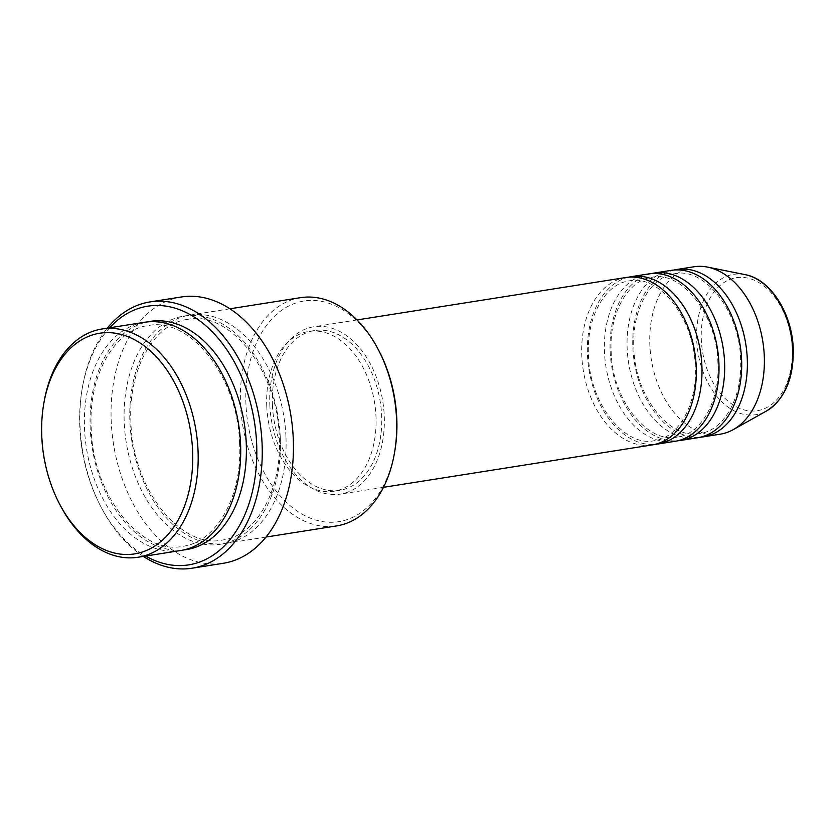 <?xml version="1.0" encoding="UTF-8"?>
<svg xmlns="http://www.w3.org/2000/svg" width="835" height="835" viewBox="0 0 835 835"><rect width="100%" height="100%" fill="white"/><g stroke="black" fill="none" stroke-linecap="round" stroke-linejoin="round"><path stroke-width="0.63" stroke-dasharray="4.17 3.13" d="M625.791 277.523A84.732 56.477 -99 0 0 581.786 355.647A84.732 56.477 -99 0 0 652.208 444.919M628.651 277.189A84.732 56.477 -99 0 0 587.454 354.75A84.732 56.477 -99 0 0 655.026 444.356M648.482 273.943A84.732 56.477 -99 0 0 604.467 352.067A84.732 56.477 -99 0 0 674.899 441.339M651.331 273.609A84.732 56.477 -99 0 0 610.145 351.17A84.732 56.477 -99 0 0 677.717 440.776M671.173 270.363A84.732 56.477 -99 0 0 627.158 348.487A84.732 56.477 -99 0 0 697.59 437.759M674.022 270.029A84.732 56.477 -99 0 0 632.836 347.59A84.732 56.477 -99 0 0 700.408 437.196M60.057 504.966A115.543 77.008 81 0 1 41.99 435.526A115.543 77.008 81 0 1 43.931 402.741M394.913 450.378A111.692 74.44 81 0 1 314.931 519.777A111.692 74.44 81 0 1 245.939 404.004A111.692 74.44 81 0 1 293.398 303.898A111.692 74.44 81 0 1 379.32 351.556M300.527 297.667A115.543 77.008 -99 0 0 240.511 404.192A115.543 77.008 -99 0 0 336.547 525.925M109.646 327.79A130.949 87.278 -99 0 0 81.997 389.747A130.949 87.278 -99 0 0 79.795 426.904A130.949 87.278 -99 0 0 100.283 505.603A130.949 87.278 -99 0 0 145.666 556.047M143.359 556.402A134.8 89.846 81 0 1 101.118 507.221A134.8 89.846 81 0 1 80.024 426.205A134.8 89.846 81 0 1 82.3 387.951A134.8 89.846 81 0 1 107.339 328.145M144.538 322.279A115.543 77.008 -99 0 0 84.523 428.814A115.543 77.008 -99 0 0 180.558 550.536M285.956 436.841A115.543 77.008 -99 0 0 189.921 315.119A115.543 77.008 -99 0 0 129.905 421.654A115.543 77.008 -99 0 0 225.941 543.376A115.543 77.008 -99 0 0 285.956 436.841M269.82 404.881A84.732 56.477 -99 0 0 340.252 494.143A84.732 56.477 -99 0 0 384.257 416.018A84.732 56.477 -99 0 0 313.835 326.756A84.732 56.477 -99 0 0 269.82 404.881M272.419 405.132A80.88 53.91 -99 0 0 339.647 490.343A80.88 53.91 -99 0 0 381.658 415.767A80.88 53.91 -99 0 0 314.43 330.556A80.88 53.91 -99 0 0 272.419 405.132M266.751 406.029A80.88 53.91 -99 0 0 333.979 491.23A80.88 53.91 -99 0 0 375.99 416.665A80.88 53.91 -99 0 0 308.762 331.453A80.88 53.91 -99 0 0 266.751 406.029M181.247 296.989A134.8 89.846 -99 0 0 111.222 421.278A134.8 89.846 -99 0 0 223.269 563.291M693.864 266.782A84.732 56.477 -99 0 0 649.849 344.907A84.732 56.477 -99 0 0 720.271 434.179M792.238 348.644A67.332 44.871 81 0 1 749.569 410.935A67.332 44.871 81 0 1 701.306 339.793A67.332 44.871 81 0 1 743.975 277.491A67.332 44.871 81 0 1 792.238 348.644M745.123 274.642A71.048 47.355 -99 0 0 696.693 339.876A71.048 47.355 -99 0 0 766.624 410.914M183.387 550.004A115.543 77.008 81 0 1 90.201 427.917A115.543 77.008 81 0 1 147.388 321.913M280.278 437.738A115.543 77.008 -99 0 0 197.457 315.63A115.543 77.008 -99 0 0 124.227 422.541A115.543 77.008 -99 0 0 207.059 544.65A115.543 77.008 -99 0 0 280.278 437.738M695.211 366.502C694.344 317.832 658.784 274.11 629.235 280.884C605.542 283.608 586.316 316.507 588.466 355.042C589.333 403.712 624.893 447.445 654.442 440.661C678.135 437.937 697.361 405.038 695.211 366.502M717.902 362.922C717.025 314.252 681.475 270.53 651.916 277.303C628.223 280.028 609.007 312.927 611.157 351.462C612.024 400.132 647.574 443.865 677.133 437.081C700.826 434.357 720.052 401.458 717.902 362.922M740.582 359.342C739.716 310.672 704.166 266.95 674.607 273.723C650.914 276.448 631.698 309.347 633.848 347.882C634.715 396.552 670.265 440.275 699.824 433.501C723.517 430.776 742.732 397.877 740.582 359.342M100.283 505.603L101.118 507.221M239.561 443.719C238.33 376.867 189.629 316.371 147.983 325.629C114.614 329.606 88.27 375.249 91.213 428.198C92.445 495.051 141.146 555.546 182.802 546.288C216.161 542.312 242.505 496.668 239.561 443.719M187.687 319.367C154.318 323.343 127.974 368.986 130.918 421.936C132.149 488.788 180.851 549.284 222.507 540.015C255.865 536.049 282.209 490.395 279.266 437.457C278.034 370.594 229.333 310.098 187.687 319.367M383.453 487.327L340.252 494.143M339.647 490.343L333.979 491.23M265.979 537.062L225.941 543.376M229.959 308.793L189.921 315.119M314.43 330.556L308.762 331.453M357.046 319.941L313.835 326.756M81.997 389.747L82.3 387.951"/><path stroke-width="1.25" d="M383.453 487.327L652.208 444.919A84.732 56.477 -99 0 0 696.223 366.795A84.732 56.477 -99 0 0 625.791 277.523L357.046 319.941M655.026 444.356A84.732 56.477 -99 0 0 657.886 444.022A84.732 56.477 -99 0 0 701.891 365.897A84.732 56.477 -99 0 0 631.469 276.636A84.732 56.477 -99 0 0 628.651 277.189M657.886 444.022L674.899 441.339A84.732 56.477 -99 0 0 718.914 363.215A84.732 56.477 -99 0 0 648.482 273.943L631.469 276.636M677.717 440.776A84.732 56.477 -99 0 0 680.567 440.442A84.732 56.477 -99 0 0 724.582 362.317A84.732 56.477 -99 0 0 654.16 273.055A84.732 56.477 -99 0 0 651.331 273.609M680.567 440.442L697.59 437.759A84.732 56.477 -99 0 0 741.595 359.635A84.732 56.477 -99 0 0 671.173 270.363L654.16 273.055M700.408 437.196A84.732 56.477 -99 0 0 703.258 436.862A84.732 56.477 -99 0 0 747.273 358.737A84.732 56.477 -99 0 0 676.841 269.475A84.732 56.477 -99 0 0 674.022 270.029M41.75 436.225A111.692 74.44 -99 0 0 59.222 503.348A111.692 74.44 -99 0 0 145.144 551.016A111.692 74.44 -99 0 0 192.603 450.91A111.692 74.44 -99 0 0 123.611 335.138A111.692 74.44 -99 0 0 43.629 404.537A111.692 74.44 -99 0 0 41.75 436.225M43.629 404.537L43.931 402.741A115.543 77.008 81 0 1 102.006 328.99A115.543 77.008 81 0 1 198.041 450.712A115.543 77.008 81 0 1 138.025 557.248A115.543 77.008 81 0 1 60.057 504.966L59.222 503.348M378.485 349.948L379.32 351.556A111.692 74.44 81 0 1 396.792 418.69A111.692 74.44 81 0 1 394.913 450.378L394.611 452.173A115.543 77.008 -99 0 0 396.562 419.389A115.543 77.008 -99 0 0 378.485 349.948A115.543 77.008 -99 0 0 300.527 297.667L229.959 308.793M265.979 537.062L336.547 525.925A115.543 77.008 -99 0 0 394.611 452.173M145.666 556.047A130.949 87.278 -99 0 0 256.658 444.126A130.949 87.278 -99 0 0 202.195 322.717A130.949 87.278 -99 0 0 109.646 327.79M107.339 328.145A134.8 89.846 81 0 1 150.049 301.915A134.8 89.846 81 0 1 262.086 443.928A134.8 89.846 81 0 1 192.071 568.217A134.8 89.846 81 0 1 143.359 556.402M138.025 557.248L180.558 550.536A115.543 77.008 -99 0 0 240.574 444.001A115.543 77.008 -99 0 0 144.538 322.279L102.006 328.99M192.071 568.217L223.269 563.291A134.8 89.846 -99 0 0 293.283 439.001A134.8 89.846 -99 0 0 181.247 296.989L150.049 301.915M703.258 436.862L720.271 434.179A84.732 56.477 -99 0 0 733.255 429.628A84.732 56.477 -99 0 0 764.286 356.054A84.732 56.477 -99 0 0 707.61 267.116A84.732 56.477 -99 0 0 693.864 266.782L676.841 269.475M745.123 274.642C770.528 279.078 792.248 313.542 793.25 348.926C793.741 378.422 784.869 399.088 766.624 410.914A71.048 47.355 -99 0 0 792.645 349.218A71.048 47.355 -99 0 0 745.123 274.642L707.61 267.116M147.388 321.913A115.543 77.008 81 0 1 246.252 443.103A115.543 77.008 81 0 1 183.387 550.004M766.624 410.914L733.255 429.628"/></g></svg>

